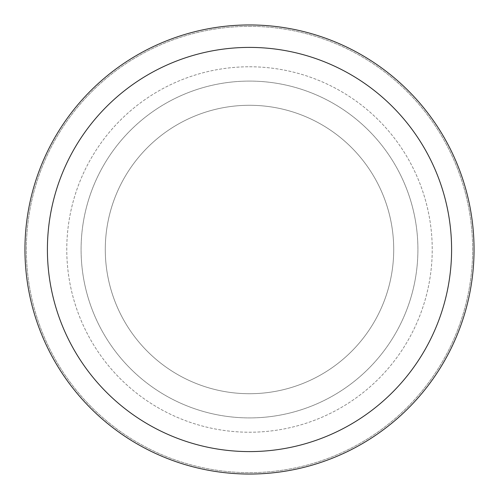<?xml version="1.0" encoding="UTF-8"?>
<svg xmlns="http://www.w3.org/2000/svg" width="499" height="499" viewBox="0 0 499 499"><rect width="100%" height="100%" fill="white"/><g stroke="black" fill="none" stroke-linecap="round" stroke-linejoin="round"><path stroke-width="0.37" stroke-dasharray="2.5 1.87" d="M249.5 105.283A144.217 144.217 0 0 1 393.717 249.5A144.217 144.217 0 0 1 249.5 393.717A144.217 144.217 0 0 1 105.283 249.5A144.217 144.217 0 0 1 249.5 105.283A144.217 144.217 0 0 1 393.717 249.5A144.217 144.217 0 0 1 249.5 393.717A144.217 144.217 0 0 1 105.283 249.5A144.217 144.217 0 0 1 249.5 105.283A144.217 144.217 0 0 1 393.717 249.5A144.217 144.217 0 0 1 249.5 393.717A144.217 144.217 0 0 1 105.283 249.5A144.217 144.217 0 0 1 249.5 105.283A144.217 144.217 0 0 1 393.717 249.5A144.217 144.217 0 0 1 249.5 393.717A144.217 144.217 0 0 1 105.283 249.5A144.217 144.217 0 0 1 249.5 105.283M249.5 66.772A182.728 182.728 0 0 1 432.228 249.5A182.728 182.728 0 0 1 249.5 432.228A182.728 182.728 0 0 1 66.772 249.5A182.728 182.728 0 0 1 249.5 66.772A182.728 182.728 0 0 1 432.228 249.5A182.728 182.728 0 0 1 249.5 432.228A182.728 182.728 0 0 1 66.772 249.5A182.728 182.728 0 0 1 249.5 66.772M249.5 81.088A168.412 168.412 0 0 1 417.913 249.5A168.412 168.412 0 0 1 249.5 417.913A168.412 168.412 0 0 1 81.088 249.5A168.412 168.412 0 0 1 249.5 81.088A168.412 168.412 0 0 1 417.913 249.5A168.412 168.412 0 0 1 249.5 417.913A168.412 168.412 0 0 1 81.088 249.5A168.412 168.412 0 0 1 249.5 81.088M249.5 26.353A223.147 223.147 0 0 1 472.647 249.5A223.147 223.147 0 0 1 249.5 472.647A223.147 223.147 0 0 1 26.353 249.5A223.147 223.147 0 0 1 249.5 26.353A223.147 223.147 0 0 1 472.647 249.5A223.147 223.147 0 0 1 249.5 472.647A223.147 223.147 0 0 1 26.353 249.5A223.147 223.147 0 0 1 249.5 26.353A223.147 223.147 0 0 1 472.647 249.5A223.147 223.147 0 0 1 249.5 472.647A223.147 223.147 0 0 1 26.353 249.5A223.147 223.147 0 0 1 249.5 26.353M249.5 24.95A224.55 224.55 0 0 1 474.05 249.5A224.55 224.55 0 0 1 249.5 474.05A224.55 224.55 0 0 1 24.95 249.5A224.55 224.55 0 0 1 249.5 24.95"/><path stroke-width="0.75" d="M249.5 24.95A224.55 224.55 0 0 1 474.05 249.5A224.55 224.55 0 0 1 249.5 474.05A224.55 224.55 0 0 1 24.95 249.5A224.55 224.55 0 0 1 249.5 24.95M249.5 47.405A202.095 202.095 0 0 1 451.595 249.5A202.095 202.095 0 0 1 249.5 451.595A202.095 202.095 0 0 1 47.405 249.5A202.095 202.095 0 0 1 249.5 47.405"/></g></svg>
